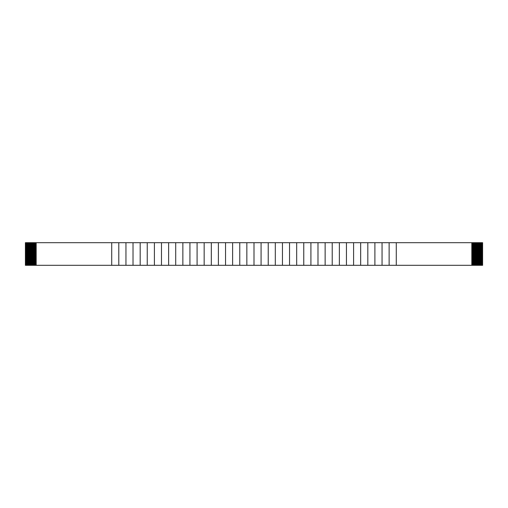 <?xml version="1.0" encoding="UTF-8"?>
<svg xmlns="http://www.w3.org/2000/svg" width="508" height="508" viewBox="0 0 508 508"><rect width="100%" height="100%" fill="white"/><g stroke="black" fill="none" stroke-linecap="round" stroke-linejoin="round"><path stroke-width="0.76" d="M471.824 244.081L482.6 244.081L482.6 242.684L25.4 242.684L25.4 264.566L36.176 264.566M25.4 264.566L25.4 265.316L482.6 265.316L482.6 263.919L471.824 263.919M36.176 263.919L25.4 263.919M25.4 263.487L36.176 263.487M36.176 262.839L25.4 262.839M25.4 262.407L36.176 262.407M36.176 261.76L25.4 261.76M25.4 261.328L36.176 261.328M36.176 260.68L25.4 260.68M25.4 260.255L36.176 260.255M36.176 259.607L25.4 259.607M25.4 259.175L36.176 259.175M36.176 258.528L25.4 258.528M25.4 258.096L36.176 258.096M36.176 257.448L25.4 257.448M25.4 257.016L36.176 257.016M36.176 256.369L25.4 256.369M25.4 255.943L36.176 255.943M36.176 255.295L25.4 255.295M25.4 254.864L36.176 254.864M36.176 254.216L25.4 254.216M25.4 253.784L36.176 253.784M36.176 253.136L25.4 253.136M25.4 252.705L36.176 252.705M36.176 252.057L25.4 252.057M25.4 251.631L36.176 251.631M36.176 250.984L25.4 250.984M25.4 250.552L36.176 250.552M36.176 249.904L25.4 249.904M25.4 249.472L36.176 249.472M36.176 248.825L25.4 248.825M25.4 248.393L36.176 248.393M36.176 247.745L25.4 247.745M25.4 247.32L36.176 247.32M36.176 246.672L25.4 246.672M25.4 246.24L36.176 246.24M36.176 245.593L25.4 245.593M25.4 245.161L36.176 245.161M36.176 244.513L25.4 244.513M25.4 244.081L36.176 244.081M471.824 264.566L482.6 264.566M471.824 263.487L482.6 263.487L482.6 263.919M471.824 262.407L482.6 262.407L482.6 262.839L471.824 262.839M471.824 261.328L482.6 261.328L482.6 261.76L471.824 261.76M471.824 260.255L482.6 260.255L482.6 260.68L471.824 260.68M471.824 259.175L482.6 259.175L482.6 259.607L471.824 259.607M471.824 258.096L482.6 258.096L482.6 258.528L471.824 258.528M471.824 257.016L482.6 257.016L482.6 257.448L471.824 257.448M471.824 255.943L482.6 255.943L482.6 256.369L471.824 256.369M471.824 254.864L482.6 254.864L482.6 255.295L471.824 255.295M471.824 253.784L482.6 253.784L482.6 254.216L471.824 254.216M471.824 252.705L482.6 252.705L482.6 253.136L471.824 253.136M471.824 251.631L482.6 251.631L482.6 252.057L471.824 252.057M471.824 250.552L482.6 250.552L482.6 250.984L471.824 250.984M471.824 249.472L482.6 249.472L482.6 249.904L471.824 249.904M471.824 248.393L482.6 248.393L482.6 248.825L471.824 248.825M471.824 247.32L482.6 247.32L482.6 247.745L471.824 247.745M471.824 246.24L482.6 246.24L482.6 246.672L471.824 246.672M471.824 245.161L482.6 245.161L482.6 245.593L471.824 245.593M482.6 244.081L482.6 244.513L471.824 244.513M482.6 243.434L471.824 243.434M36.176 242.684L36.176 265.316M111.716 242.684L111.716 265.316M36.176 243.434L25.4 243.434M118.789 242.684L118.789 265.316M125.946 242.684L125.946 265.316M133.02 242.684L133.02 265.316M140.176 242.684L140.176 265.316M147.244 242.684L147.244 265.316M154.4 242.684L154.4 265.316M161.474 242.684L161.474 265.316M168.631 242.684L168.631 265.316M175.704 242.684L175.704 265.316M182.861 242.684L182.861 265.316M189.929 242.684L189.929 265.316M197.085 242.684L197.085 265.316M204.159 242.684L204.159 265.316M211.315 242.684L211.315 265.316M218.389 242.684L218.389 265.316M225.546 242.684L225.546 265.316M232.613 242.684L232.613 265.316M239.77 242.684L239.77 265.316M246.844 242.684L246.844 265.316M254 242.684L254 265.316M261.074 242.684L261.074 265.316M268.23 242.684L268.23 265.316M275.298 242.684L275.298 265.316M282.454 242.684L282.454 265.316M289.528 242.684L289.528 265.316M296.685 242.684L296.685 265.316M303.759 242.684L303.759 265.316M310.915 242.684L310.915 265.316M317.983 242.684L317.983 265.316M325.139 242.684L325.139 265.316M332.213 242.684L332.213 265.316M339.369 242.684L339.369 265.316M346.443 242.684L346.443 265.316M353.6 242.684L353.6 265.316M360.667 242.684L360.667 265.316M367.824 242.684L367.824 265.316M374.898 242.684L374.898 265.316M382.054 242.684L382.054 265.316M389.128 242.684L389.128 265.316M396.284 242.684L396.284 265.316M471.824 242.684L471.824 265.316M482.6 245.161L482.6 244.513M482.6 246.24L482.6 245.593M482.6 247.32L482.6 246.672M482.6 248.393L482.6 247.745M482.6 249.472L482.6 248.825M482.6 250.552L482.6 249.904M482.6 251.631L482.6 250.984M482.6 252.705L482.6 252.057M482.6 253.784L482.6 253.136M482.6 254.864L482.6 254.216M482.6 255.943L482.6 255.295M482.6 257.016L482.6 256.369M482.6 258.096L482.6 257.448M482.6 259.175L482.6 258.528M482.6 260.255L482.6 259.607M482.6 261.328L482.6 260.68M482.6 262.407L482.6 261.76M482.6 263.487L482.6 262.839"/></g></svg>
